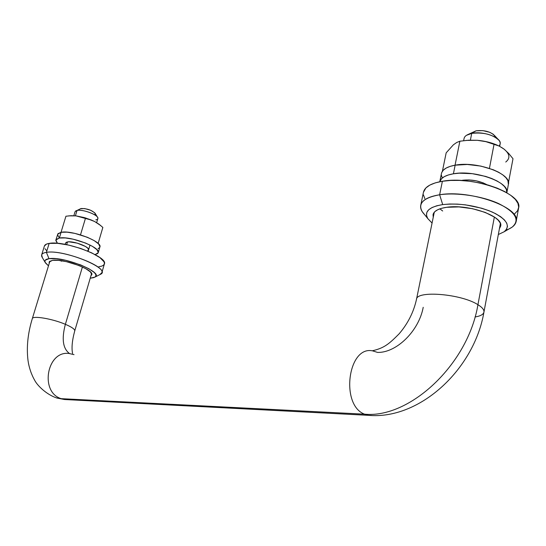 <?xml version="1.0" encoding="UTF-8"?>
<svg xmlns="http://www.w3.org/2000/svg" width="546" height="546" viewBox="0 0 546 546"><rect width="100%" height="100%" fill="white"/><g stroke="black" fill="none" stroke-linecap="round" stroke-linejoin="round"><path stroke-width="0.82" d="M483.947 312.114C484.288 309.862 482.289 307.391 477.934 304.695C468.011 364.83 409.302 418.734 364.53 414.175L368.338 415.342L371.765 415.499L368.134 415.308L364.53 414.175C340.383 405.166 347.775 346.266 372.106 350.771C347.775 346.266 340.383 405.166 364.53 414.175L61.166 398.669L56.477 397.932L61.166 398.669L364.53 414.175C409.302 418.734 468.011 364.83 477.934 304.695L494.369 217.001L477.934 304.695C461.206 293.789 416.216 290.26 416.468 299.426L416.482 299.385C416.366 290.26 461.247 293.816 477.934 304.695C482.295 307.391 484.295 309.869 483.94 312.121C483.381 314.482 480.412 316.1 475.034 316.973M434.282 212.217L416.482 299.385C413.656 312.128 407.862 323.621 399.085 333.872C389.25 343.7 384.527 348 372.338 350.791L377.607 352.416C396.369 352.928 418.871 331.115 423.218 307.302M64.612 399.535L61.166 398.669C39.469 392.042 46.936 350.389 69.021 353.474L74.024 354.641M74.761 330.828C74.836 329.211 71.71 327.04 65.377 324.317C61.514 338.841 62.872 348.566 69.458 353.487M466.468 135.326L471.724 133.388L476.051 130.822L468.052 134.487M75.785 210.872L76.208 210.674M66.667 244.663L67.499 241.919L66.667 244.663M96.662 222.611L97.85 218.605C99.447 215.445 82.999 208.961 77.034 210.442L75.409 215.806L77.034 210.442L75.068 211.664L73.853 215.67M499.692 146.321L500.136 143.967C502.054 137.735 483.387 130.74 471.724 133.388L470.393 140.104L471.724 133.388C467.226 134.336 464.687 136.002 464.1 138.377L463.643 140.67M69.233 353.494C47.065 350.116 39.346 391.994 61.166 398.669L64.428 399.508L56.845 398.027C46.56 394.615 37.647 385.79 34.93 380.746C31.334 374.474 29.013 367.649 27.982 360.264C26.399 347.113 27.846 333.237 32.31 318.646C32.535 315.397 52.566 318.782 65.377 324.317L82.405 266.974L65.377 324.317C71.833 327.102 74.959 329.293 74.741 330.903L74.652 331.108M69.506 353.521C62.879 348.621 61.5 338.889 65.377 324.317C52.423 318.721 32.18 315.349 32.289 318.734M61.555 261.213L60.128 260.531M439.878 208.838L442.676 211.009M471.621 132.835L476.051 130.822L482.896 130.624L489.817 132.33L493.25 134.255L495.106 136.473M80.364 208.743L84.664 208.572L90.65 210.265L94.751 212.817L95.257 213.93L94.581 214.708M97.693 217.554L95.127 213.343C91.748 210.101 87.073 208.49 81.108 208.511L77.034 210.442C82.193 209.173 96.362 214.066 97.693 217.554C98.232 218.734 97.597 219.499 95.775 219.854M497.856 139.08L494.546 135.531C490.219 131.511 484.049 129.941 476.051 130.822L471.724 133.388C483.551 132.112 492.656 134.432 499.044 140.349C500.573 142.424 500.573 144.301 499.051 145.994M446.676 207.296C468.222 203.767 503.972 216.434 500.641 226.221L499.413 228.685L500.723 225.43L500.088 222.816L498.136 220.099L494.915 217.376L485.217 212.401L472.522 208.702L458.933 206.914L446.676 207.296L441.673 208.285L437.694 209.746L434.869 211.616L433.285 213.82L433.244 217.322L433.039 214.639C433.954 210.968 438.499 208.517 446.676 207.296M514.653 213.82L517.567 210.722L518.693 207.187L517.936 203.344L515.294 199.358L510.831 195.372L504.709 191.571L497.16 188.117L488.499 185.155L479.108 182.828L469.383 181.231L459.752 180.426L450.627 180.439L442.39 181.265L439.632 194.772C423.437 197.754 417.635 203.399 422.242 211.698L427.791 218.598C423.983 211.643 428.951 206.975 442.697 204.593L439.632 194.772L442.39 181.265C431.074 183.238 424.761 186.882 423.457 192.199L420.734 205.296C422.003 200.123 428.303 196.615 439.632 194.772C469.949 189.38 521 207.48 516.154 221.499C515.363 225.211 511.943 228.105 505.896 230.187M508.995 228.951L512.203 227.088C520.202 220.038 515.656 212.189 498.566 203.549C481.92 195.966 456.463 192.247 439.632 194.772L442.697 204.593L436.732 205.794L431.995 207.562L428.651 209.814L426.808 212.462L426.501 215.383L427.709 218.468L432.07 223.068L427.791 218.598M424.454 214.455C421.416 211.288 420.174 208.238 420.734 205.296M516.154 221.499L518.584 208.094C523.491 193.673 472.665 175.498 442.39 181.265L435.353 182.849L429.784 185.108L425.88 187.947L423.443 192.274M423.396 194.826L424.836 198.601M442.697 204.593C459.357 202.935 475.914 205.433 492.383 212.101C506.852 219.315 510.783 225.867 504.17 231.75L498.334 234.527L504.204 231.729L506.606 229.218L507.487 226.344L506.77 223.218L504.47 219.956L500.634 216.687L495.413 213.561L489.004 210.695L481.681 208.224L465.526 204.859L457.391 204.108L449.679 204.02L442.697 204.593M465.95 140.418L477.34 140.302L468.591 140.213L459.875 141.216L455.064 165.124L459.875 141.216L456.749 142.465L453.398 144.799L446.171 152.832L442.403 171.26L446.171 152.832L453.385 144.813L456.749 142.465L459.875 141.216L468.591 140.213L477.313 140.295L465.97 140.411M508.456 182.671L513.001 158.736L508.456 182.671M489.448 168.291L494.082 144.083L489.448 168.291M505.753 162.025C510.414 158.285 509.855 153.992 504.074 149.14L499.167 146.055L494.082 144.083L485.879 141.653L477.361 140.302C484.841 140.97 491.577 142.649 497.583 145.325L492.485 143.339L485.094 141.4L477.34 140.302L485.879 141.653L499.167 146.055L504.074 149.14L508.722 153.481L513.001 158.736L508.722 153.481L504.081 149.147M504.074 149.14L501.46 147.359M439.769 181.736L441.605 178.624L444.444 176.576L448.423 174.938L453.412 173.792L455.146 165.179C447.003 166.701 442.444 169.458 441.461 173.457L439.769 181.736C440.827 177.873 445.372 175.225 453.412 173.792C474.767 169.649 509.957 182.282 506.838 192.765L508.401 184.343C511.868 173.683 476.61 160.845 455.146 165.179L453.412 173.792L459.213 173.184L472.331 173.689L485.64 176.413L491.673 178.481L496.942 180.91L501.242 183.599L504.402 186.432L506.306 189.291L506.838 192.765M462.428 180.248C471.321 179.3 479.477 180.781 486.895 184.698L482.992 182.801L476.255 180.828L469.014 179.927L462.428 180.248M442.301 177.982L441.38 175.205M441.721 172.556L443.332 170.14L446.178 168.045L450.163 166.373L455.146 165.179L467.321 164.469L480.787 166.08L493.325 169.772L498.587 172.215L502.866 174.925L506.012 177.784L507.91 180.678L508.387 184.405M49.249 263.322L49.12 262.087L52.546 260.319L49.413 261.554L49.249 263.322M42.383 257.651L41.653 254.893C42.069 253.624 43.646 252.784 46.403 252.361L48.99 258.688C63.554 256.04 104.498 272.7 94.922 277.109L90.226 278.207L93.748 277.641L95.325 276.808L95.959 275.655L95.618 274.215L94.301 272.536L88.923 268.755L80.596 264.878L65.513 260.258L56.102 258.708L48.99 258.688L46.403 252.361C61.602 249.372 105.849 265.909 101.815 272.802L99.713 274.699L100.607 274.249C112.176 268.994 63.643 249.065 46.403 252.361L49.16 243.4L46.403 252.361C42.39 253.01 40.882 254.484 41.871 256.777L45.113 262.326C44.294 260.415 45.584 259.2 48.99 258.688L45.27 260.176L44.868 261.418L45.441 262.913L48.478 265.827L45.113 262.326M101.815 272.802L104.382 263.977C108.477 256.859 64.387 240.213 49.16 243.4L46.41 244.144L44.383 246.075M44.984 248.696L46.779 250.771M98.853 266.748L101.761 266.134L103.651 265.097L104.45 263.67L104.095 261.909L99.959 257.63L91.776 252.9L80.767 248.478L68.7 245.099L57.562 243.311L49.16 243.4C46.403 243.857 44.813 244.731 44.39 246.041L41.653 254.893M90.957 275.71L91.789 274.495L90.37 271.881L85.858 268.721L78.911 265.493L66.339 261.643L58.49 260.346L52.546 260.319C63.356 258.347 94.506 269.915 91.742 274.747L90.957 275.71M55.883 239.994L57.432 243.304L55.815 240.527L56.197 239.421L59.35 238.036C70.209 235.708 101.085 247.475 98.219 252.702L95.134 254.607L97.734 253.48L98.273 252.429L96.908 249.665L92.472 246.369L85.592 243.052L73.116 239.182L65.295 237.947L59.35 238.036L61.111 232.289L59.35 238.036L55.883 239.994L57.944 233.708L61.111 232.289L57.63 234.289M98.219 252.682L99.884 247.017C102.784 241.687 71.976 229.873 61.111 232.289L67.056 232.166L74.863 233.388L87.319 237.264L94.178 240.602L98.601 243.932L99.945 246.737L99.399 247.809L98.075 248.601M65.568 242.99L67.499 241.919C73.43 240.697 90.083 247.038 88.568 249.897L87.626 250.73M59.207 237.694L57.555 234.835M88.575 249.891L87.824 248.212L85.394 246.423L77.218 243.127L68.953 241.81L66.421 242.206L65.527 243.25M61.036 232.255L65.929 216.236L61.036 232.255M80.508 234.835L85.347 218.687L80.508 234.835M68.789 215.854L76.078 215.888L71.048 215.697L65.929 216.236L71.048 215.697L76.078 215.888L90.042 219.71L94.622 221.512L98.887 224.133L102.853 227.423L98.144 243.407L102.853 227.423L98.887 224.133L94.622 221.512L100.703 225.532M100.792 225.607L94.622 221.512L90.977 219.874L84.193 217.561L76.092 215.888L90.042 219.71L94.622 221.512L85.572 217.963L76.078 215.888L68.748 215.861M500.375 223.498L483.94 312.121C474.235 369.164 419.751 420.167 368.134 415.308L64.428 399.508M91.605 273.512L74.741 330.903C72.154 340.404 71.43 347.918 72.577 353.46M65.151 244.369L65.568 242.977M49.918 261.125L32.31 318.646M88.159 251.276L90.008 245.038M512.203 227.088L504.17 231.75M100.607 274.249L94.922 277.109"/></g></svg>
